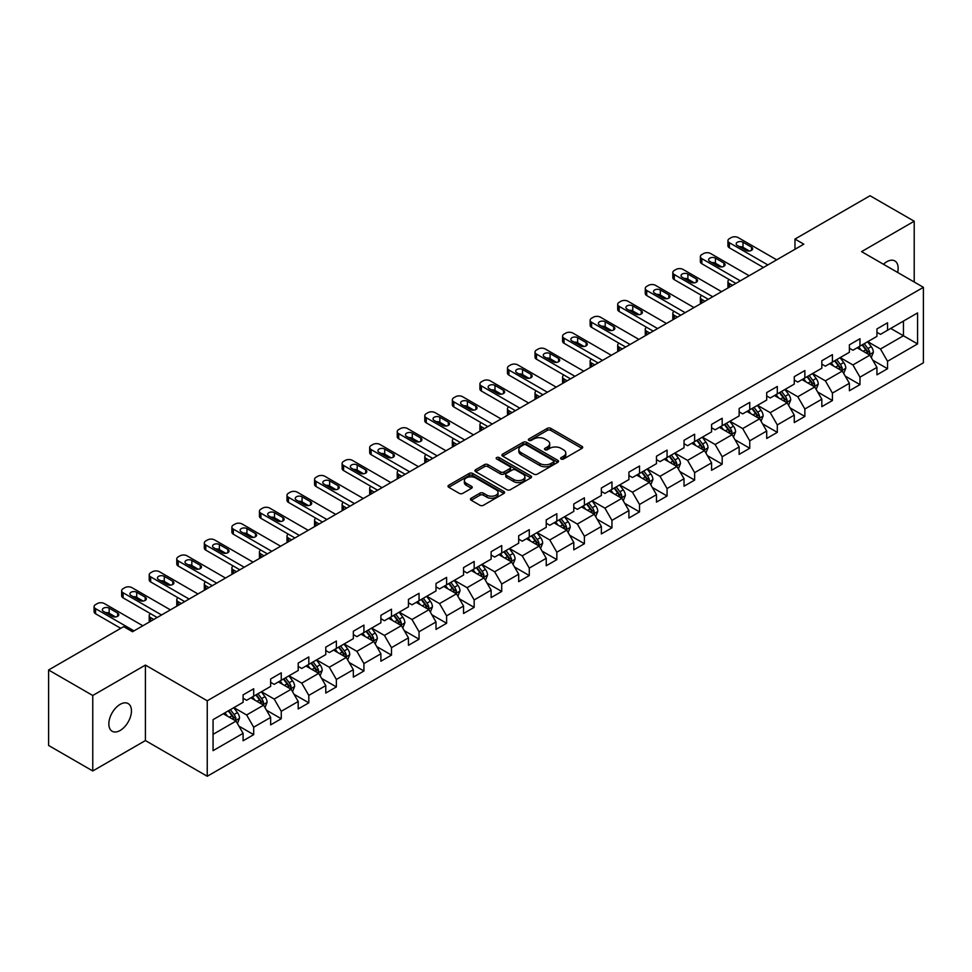 <?xml version="1.0" encoding="UTF-8"?>
<svg xmlns="http://www.w3.org/2000/svg" width="972" height="972" viewBox="0 0 972 972"><rect width="100%" height="100%" fill="white"/><g stroke="black" fill="none" stroke-linecap="round" stroke-linejoin="round"><path stroke-width="1.46" d="M561.123 459.003A1.713 0.996 0 0 0 563.553 459.003L581.985 448.359A2.454 1.422 0 0 0 582.702 447.363A2.454 1.422 0 0 0 581.985 446.367L550.772 428.348A2.454 1.422 0 0 0 547.297 428.348L528.877 438.98A1.713 0.996 0 0 0 528.379 439.684A1.713 0.996 0 0 0 528.877 440.377A1.713 0.996 0 0 0 531.307 440.377L533.689 439.004A7.849 4.532 0 0 1 544.782 439.004L547.382 440.51A7.849 4.532 0 0 1 549.69 443.706A7.849 4.532 0 0 1 547.382 446.913L545 448.286A1.713 0.996 0 0 0 544.502 448.991A1.713 0.996 0 0 0 545 449.696A1.713 0.996 0 0 0 547.43 449.696L549.812 448.311A7.849 4.532 0 0 1 560.917 448.311L563.517 449.817A7.849 4.532 0 0 1 565.813 453.025A7.849 4.532 0 0 1 563.517 456.22L561.123 457.605A1.713 0.996 0 0 0 560.625 458.298A1.713 0.996 0 0 0 561.123 459.003L561.123 457.605M120.151 730.47A15.989 9.234 120 0 0 130.588 716.388A15.989 9.234 120 0 0 128.146 703.57A15.989 9.234 120 0 0 120.151 704.36A15.989 9.234 120 0 0 109.702 718.454A15.989 9.234 120 0 0 112.157 731.26A15.989 9.234 120 0 0 120.151 730.47M897.63 272.439A15.989 9.234 120 0 0 894.823 260.933A15.989 9.234 120 0 0 886.829 261.723A15.989 9.234 120 0 0 883.463 264.263M471.177 498.223A2.454 1.422 0 0 0 470.46 499.219A2.454 1.422 0 0 0 471.177 500.228L479.937 505.282A2.454 1.422 0 0 0 483.4 505.282L503.861 493.46A2.454 1.422 0 0 0 504.577 492.464A2.454 1.422 0 0 0 503.861 491.468L472.647 473.437A2.454 1.422 0 0 0 469.184 473.437L448.724 485.259A2.454 1.422 0 0 0 448.007 486.255A2.454 1.422 0 0 0 448.724 487.264L459.294 493.363A2.454 1.422 0 0 0 462.769 493.363L471.529 488.308A2.454 1.422 0 0 0 472.246 487.312A2.454 1.422 0 0 0 471.529 486.304L466.281 483.278A6.561 3.791 0 0 1 464.361 480.605A6.561 3.791 0 0 1 468.407 477.106A6.561 3.791 0 0 1 475.551 477.92L496.109 489.791A6.561 3.791 0 0 1 498.029 492.464A6.561 3.791 0 0 1 493.97 495.963A6.561 3.791 0 0 1 486.826 495.137L483.4 493.168A2.454 1.422 0 0 0 479.937 493.168L471.177 498.223L471.177 500.228M145.411 665.091L92.765 695.49L48.6 669.987L48.6 745.463L92.765 770.966L145.411 740.567L207.243 776.264L207.243 700.788L145.411 665.091L145.411 740.567M914.215 282.014L914.215 221.227L861.569 251.627L923.4 287.323L207.243 700.788M914.215 221.227L870.049 195.737L794.975 239.076L794.975 249.282M48.6 669.987L123.675 626.648L132.508 631.739L803.808 244.179L794.975 239.076M533.859 474.142A2.454 1.422 0 0 0 537.334 474.142L557.794 462.332A2.454 1.422 0 0 0 558.511 461.323A2.454 1.422 0 0 0 557.794 460.327L526.581 442.309A2.454 1.422 0 0 0 523.106 442.309L502.646 454.118A2.454 1.422 0 0 0 501.929 455.127A2.454 1.422 0 0 0 502.646 456.123L533.859 474.142M497.348 459.367A1.713 0.996 0 0 1 499.098 459.61L499.098 457.569L530.821 475.891A2.454 1.422 0 0 1 531.55 476.9A2.454 1.422 0 0 1 530.821 477.896L510.361 489.706A2.454 1.422 0 0 1 506.898 489.706L475.685 471.687L475.685 469.683A2.454 1.422 0 0 0 474.968 470.691A2.454 1.422 0 0 0 475.685 471.687M475.685 469.683L484.445 464.628A2.454 1.422 0 0 1 487.908 464.628L500.568 471.942A2.454 1.422 0 0 0 504.031 471.942L509.85 468.589A2.454 1.422 0 0 0 510.567 467.581A2.454 1.422 0 0 0 509.85 466.584L496.668 458.978A1.713 0.996 0 0 1 496.17 458.274A1.713 0.996 0 0 1 497.227 457.362A1.713 0.996 0 0 1 499.098 457.569M207.243 776.264L923.4 362.799L923.4 287.323M238.942 726.145L253.692 734.65L253.692 727.214L270.653 717.421L270.653 724.869L281.26 718.745L281.26 711.297L298.21 701.505L298.21 708.953L308.817 702.829L308.817 695.393L325.778 685.6L325.778 693.048L336.373 686.925L336.373 679.477L353.334 669.684L353.334 677.132L363.929 671.008L363.929 663.572L380.89 653.779L380.89 661.227L391.485 655.104L391.485 647.656L408.447 637.863L408.447 645.311L419.041 639.187L419.041 631.751L436.003 621.958L436.003 629.394L446.61 623.283L446.61 615.835L463.559 606.042L463.559 613.49L474.166 607.366L474.166 599.931L491.127 590.138L491.127 597.573L501.722 591.462L501.722 584.014L518.683 574.221L518.683 581.669L529.278 575.546L529.278 568.098L546.24 558.317L546.24 565.753L556.835 559.641L556.835 552.193L573.796 542.4L573.796 549.848L584.403 543.725L584.403 536.277L601.352 526.496L601.352 533.932L611.959 527.82L611.959 520.372L628.92 510.579L628.92 518.027L639.515 511.904L639.515 504.456L656.477 494.675L656.477 502.111L667.071 495.999L667.071 488.552L684.033 478.759L684.033 486.207L694.628 480.083L694.628 472.635L711.589 462.854L711.589 470.29L722.184 464.179L722.184 456.731L739.145 446.938L739.145 454.386L749.752 448.262L749.752 440.814L766.701 431.021L766.701 438.469L777.308 432.358L777.308 424.91L794.27 415.117L794.27 422.565L804.865 416.441L804.865 408.993L821.826 399.2L821.826 406.648L832.421 400.537L832.421 393.089L849.382 383.296L849.382 390.744L859.977 384.62L859.977 377.172L876.938 367.38L876.938 374.828L887.533 368.716L887.533 361.268L917.568 343.93L917.568 312.923L903.438 321.076L903.438 335.765L917.568 343.93M253.692 734.65L243.097 740.773L243.097 733.325L213.062 750.663L213.062 719.657L243.097 702.319L243.097 694.883L253.692 688.759L253.692 696.207L270.653 686.414L270.653 678.966L281.26 672.843L281.26 680.291L298.21 670.498L298.21 663.062L308.817 656.938L308.817 664.386L325.778 654.593L325.778 647.145L336.373 641.022L336.373 648.47L353.334 638.677L353.334 631.241L363.929 625.118L363.929 632.565L380.89 622.773L380.89 615.325L391.485 609.201L391.485 616.649L408.447 606.856L408.447 599.408L419.041 593.297L419.041 600.745L436.003 590.952L436.003 583.504L446.61 577.38L446.61 584.828L463.559 575.035L463.559 567.587L474.166 561.476L474.166 568.924L491.127 559.131L491.127 551.683L501.722 545.559L501.722 553.007L518.683 543.214L518.683 535.766L529.278 529.655L529.278 537.103L546.24 527.31L546.24 519.862L556.835 513.738L556.835 521.186L573.796 511.394L573.796 503.946L584.403 497.834L584.403 505.282L601.352 495.489L601.352 488.041L611.959 481.918L611.959 489.366L628.92 479.573L628.92 472.125L639.515 466.013L639.515 473.449L656.477 463.668L656.477 456.22L667.071 450.097L667.071 457.545L684.033 447.752L684.033 440.304L694.628 434.192L694.628 441.628L711.589 431.847L711.589 424.4L722.184 418.276L722.184 425.724L739.145 415.931L739.145 408.483L749.752 402.372L749.752 409.807L766.701 400.027L766.701 392.579L777.308 386.455L777.308 393.903L794.27 384.11L794.27 376.662L804.865 370.551L804.865 377.987L821.826 368.206L821.826 360.758L832.421 354.634L832.421 362.082L849.382 352.289L849.382 344.841L859.977 338.73L859.977 346.166L876.938 336.373L876.938 328.937L887.533 322.813L887.533 330.261L917.568 312.923M250.873 697.835L263.594 705.174L246.633 714.967L233.912 707.628M243.097 698.248L246.633 700.29L253.692 696.207M246.633 714.967L253.692 727.214M263.594 705.174L270.653 717.421M278.429 681.931L291.15 689.269L274.189 699.062L261.468 691.712M270.653 682.332L274.189 684.373L281.26 680.291M274.189 699.062L281.26 711.297M291.15 689.269L298.21 701.505M305.986 666.014L318.707 673.353L301.745 683.146L289.024 675.807M298.21 666.428L301.745 668.457L308.817 664.386M301.745 683.146L308.817 695.393M318.707 673.353L325.778 685.6M333.542 650.11L346.263 657.449L329.301 667.242L316.593 659.891M325.778 650.511L329.301 652.552L336.373 648.47M329.301 667.242L336.373 679.477M346.263 657.449L353.334 669.684M361.098 634.194L373.819 641.532L356.87 651.325L344.149 643.986M353.334 634.607L356.87 636.636L363.929 632.565M356.87 651.325L363.929 663.572M373.819 641.532L380.89 653.779M388.666 618.277L401.387 625.628L384.426 635.421L371.705 628.07M380.89 618.69L384.426 620.731L391.485 616.649M384.426 635.421L391.485 647.656M401.387 625.628L408.447 637.863M416.223 602.373L428.944 609.711L411.982 619.504L399.261 612.166M408.447 602.786L411.982 604.815L419.041 600.745M411.982 619.504L419.041 631.751M428.944 609.711L436.003 621.958M443.779 586.456L456.5 593.807L439.538 603.6L426.817 596.249M436.003 586.869L439.538 588.911L446.61 584.828M439.538 603.6L446.61 615.835M456.5 593.807L463.559 606.042M471.335 570.552L484.056 577.89L467.095 587.683L454.374 580.345M463.559 570.953L467.095 572.994L474.166 568.924M467.095 587.683L474.166 599.931M484.056 577.89L491.127 590.138M498.891 554.635L511.612 561.986L494.651 571.779L481.942 564.428M491.127 555.048L494.651 557.09L501.722 553.007M494.651 571.779L501.722 584.014M511.612 561.986L518.683 574.221M526.46 538.731L539.168 546.07L522.219 555.863L509.498 548.524M518.683 539.132L522.219 541.173L529.278 537.103M522.219 555.863L529.278 568.098M539.168 546.07L546.24 558.317M554.016 522.815L566.737 530.165L549.775 539.958L537.054 532.607M546.24 523.228L549.775 525.269L556.835 521.186M549.775 539.958L556.835 552.193M566.737 530.165L573.796 542.4M581.572 506.91L594.293 514.249L577.332 524.042L564.611 516.703M573.796 507.311L577.332 509.352L584.403 505.282M577.332 524.042L584.403 536.277M594.293 514.249L601.352 526.496M609.128 490.994L621.849 498.344L604.888 508.137L592.167 500.787M601.352 491.407L604.888 493.448L611.959 489.366M604.888 508.137L611.959 520.372M621.849 498.344L628.92 510.579M636.684 475.089L649.405 482.428L632.444 492.221L619.723 484.882M628.92 475.49L632.444 477.531L639.515 473.449M632.444 492.221L639.515 504.456M649.405 482.428L656.477 494.675M664.241 459.173L676.962 466.524L660 476.316L647.291 468.966M656.477 459.586L660 461.627L667.071 457.545M660 476.316L667.071 488.552M676.962 466.524L684.033 478.759M691.809 443.268L704.518 450.607L687.568 460.4L674.847 453.061M684.033 443.669L687.568 445.711L694.628 441.628M687.568 460.4L694.628 472.635M704.518 450.607L711.589 462.854M719.365 427.352L732.086 434.703L715.125 444.496L702.404 437.145M711.589 427.765L715.125 429.806L722.184 425.724M715.125 444.496L722.184 456.731M732.086 434.703L739.145 446.938M746.921 411.448L759.642 418.786L742.681 428.579L729.96 421.24M739.145 411.849L742.681 413.89L749.752 409.807M742.681 428.579L749.752 440.814M759.642 418.786L766.701 431.021M774.477 395.531L787.199 402.882L770.237 412.663L757.516 405.324M766.701 395.944L770.237 397.985L777.308 393.903M770.237 412.663L777.308 424.91M787.199 402.882L794.27 415.117M802.034 379.627L814.755 386.965L797.793 396.758L785.072 389.42M794.27 380.028L797.793 382.069L804.865 377.987M797.793 396.758L804.865 408.993M814.755 386.965L821.826 399.2M829.59 363.71L842.311 371.061L825.362 380.842L812.641 373.503M821.826 364.123L825.362 366.165L832.421 362.082M825.362 380.842L832.421 393.089M842.311 371.061L849.382 383.296M857.158 347.806L869.879 355.145L852.918 364.937L840.197 357.599M849.382 348.207L852.918 350.248L859.977 346.166M852.918 364.937L859.977 377.172M869.879 355.145L876.938 367.38M890.717 328.427L903.438 335.765L880.474 349.021L867.753 341.682M876.938 332.303L880.474 334.344L887.533 330.261M880.474 349.021L887.533 361.268M92.765 695.49L92.765 770.966M213.062 734.346L236.026 721.09L223.317 713.752M236.026 721.09L243.097 733.325M872.783 360.199L887.533 368.716M845.227 376.103L859.977 384.62M817.671 392.02L832.421 400.537M790.115 407.924L804.865 416.441M762.558 423.841L777.308 432.358M735.002 439.745L749.752 448.262M707.434 455.661L722.184 464.179M679.878 471.566L694.628 480.083M652.321 487.482L667.071 495.999M624.765 503.387L639.515 511.904M597.209 519.303L611.959 527.82M569.653 535.207L584.403 543.725M542.084 551.124L556.835 559.641M514.528 567.028L529.278 575.546M486.972 582.945L501.722 591.462M459.416 598.849L474.166 607.366M431.86 614.766L446.61 623.283M404.291 630.67L419.041 639.187M376.735 646.587L391.485 655.104M349.179 662.491L363.929 671.008M321.623 678.407L336.373 686.925M294.066 694.312L308.817 702.829M266.51 710.228L281.26 718.745M561.816 459.246L563.517 458.262A7.849 4.532 0 0 0 565.813 455.054L565.813 453.025M549.69 443.706L549.69 445.747A7.849 4.532 0 0 1 547.382 448.955L545.693 449.939M581.949 448.384L550.772 430.377A2.454 1.422 0 0 0 547.297 430.377L529.558 440.62M557.758 462.344L526.581 444.35A2.454 1.422 0 0 0 523.106 444.35L502.682 456.147M553.457 462.028A1.713 0.996 0 0 0 553.955 461.323A1.713 0.996 0 0 0 553.457 460.631L526.059 444.812A1.713 0.996 0 0 0 523.629 444.812L521.114 446.257A7.849 4.532 0 0 0 518.817 449.465A7.849 4.532 0 0 0 521.114 452.673L539.849 463.486A7.849 4.532 0 0 0 550.942 463.486L553.457 462.028L553.457 464.069A1.713 0.996 0 0 0 553.955 463.365L553.955 461.323M518.817 449.465L518.817 451.506A7.849 4.532 0 0 0 521.114 454.714L521.114 452.673M553.457 464.069L550.942 465.527A7.849 4.532 0 0 1 539.849 465.527L521.114 454.714M475.721 471.712L484.445 466.669L484.445 464.628M510.567 467.581L510.567 469.622A2.454 1.422 0 0 1 509.85 470.63L504.031 473.984A2.454 1.422 0 0 1 500.568 473.984L487.908 466.669A2.454 1.422 0 0 0 484.445 466.669M499.098 459.61L530.797 477.92M513.702 479.524A6.561 3.791 0 0 0 520.858 480.35A6.561 3.791 0 0 0 524.904 476.851A6.561 3.791 0 0 0 522.985 474.166L515.743 469.986A2.454 1.422 0 0 0 512.268 469.986L506.461 473.34A2.454 1.422 0 0 0 505.744 474.348A2.454 1.422 0 0 0 506.461 475.344L513.702 479.524L513.702 481.565A6.561 3.791 0 0 0 520.858 482.379A6.561 3.791 0 0 0 524.904 478.88L524.904 476.851M505.744 474.348L505.744 476.389A2.454 1.422 0 0 0 506.461 477.386L506.461 475.344M513.702 481.565L506.461 477.386M498.029 492.464L498.029 494.505A6.561 3.791 0 0 1 493.97 498.004A6.561 3.791 0 0 1 486.826 497.178L483.4 495.21A2.454 1.422 0 0 0 479.937 495.21L471.213 500.24M464.361 480.605L464.361 482.634A6.561 3.791 0 0 0 466.281 485.32L466.281 483.278M471.493 488.333L466.281 485.32M503.861 491.468L503.861 493.46L472.647 475.478A2.454 1.422 0 0 0 469.184 475.478L448.76 487.276M871.264 357.562L873.366 352.265A6.622 3.827 -120 0 0 871.252 346.627L867.607 341.767M861.253 350.175L858.774 346.858M732.524 285.331L729.401 283.532L729.401 287.141M728.356 287.736A4.994 2.88 180 0 1 727.931 286.582L727.931 281.491A4.994 2.88 0 0 0 729.401 283.532M868.847 354.549L869.794 352.557A6.622 3.827 -120 0 0 867.899 348.571L864.254 343.699M862.601 344.659L866.647 350.054A3.378 1.944 60 0 1 867.255 351.086L869.794 352.557M862.14 344.926L865.785 349.798A6.622 3.827 60 0 1 867.68 353.772M729.219 279.547A4.994 2.88 0 0 0 727.931 281.491M767.856 264.931L729.401 242.733A4.994 2.88 -0 0 1 727.931 240.692A4.994 2.88 -0 0 1 729.401 238.65L731.163 237.63A4.994 2.88 -0 0 1 738.234 237.63L776.689 259.828M727.931 240.692L727.931 245.795A4.994 2.88 180 0 0 729.401 247.824L763.433 267.482M737.347 245.479A3.997 2.308 180 0 1 736.181 243.851A3.997 2.308 180 0 1 738.647 241.724A3.997 2.308 180 0 1 742.997 242.222L751.478 247.119A3.997 2.308 180 0 1 752.644 248.747A3.997 2.308 180 0 1 750.177 250.885A3.997 2.308 180 0 1 745.828 250.375L737.347 245.479M739.425 246.681A3.997 2.308 180 0 1 742.997 247.325L749.4 251.019M843.708 373.479L845.81 368.181A6.622 3.827 -120 0 0 843.696 362.544L840.051 357.672M833.697 366.08L831.218 362.775M704.967 301.247L701.833 299.437L701.833 303.045M700.788 303.653A4.994 2.88 180 0 1 700.375 302.499L700.375 297.396A4.994 2.88 0 0 0 701.833 299.437M841.29 370.466L842.238 368.461A6.622 3.827 -120 0 0 840.343 364.476L836.698 359.616M835.033 360.576L839.079 365.97A3.378 1.944 60 0 1 839.699 366.991L842.238 368.461M834.571 360.831L838.229 365.703A6.622 3.827 60 0 1 840.124 369.688M701.663 295.464A4.994 2.88 0 0 0 700.375 297.396M816.152 389.383L818.254 384.086A6.622 3.827 -120 0 0 816.14 378.448L812.495 373.588M806.14 381.996L803.662 378.679M677.411 317.151L674.276 315.353L674.276 318.962M673.232 319.557A4.994 2.88 180 0 1 672.818 318.403L672.818 313.312A4.994 2.88 0 0 0 674.276 315.353M813.734 386.37L814.682 384.377A6.622 3.827 -120 0 0 812.786 380.392L809.141 375.52M807.477 376.48L811.523 381.875A3.378 1.944 60 0 1 812.142 382.907L814.682 384.377M807.015 376.747L810.66 381.619A6.622 3.827 60 0 1 812.556 385.592M674.106 311.368A4.994 2.88 0 0 0 672.818 313.312M740.299 280.847L701.833 258.637A4.994 2.88 -0 0 1 700.375 256.596A4.994 2.88 -0 0 1 701.833 254.567L703.607 253.546A4.994 2.88 -0 0 1 710.666 253.546L749.133 275.744M700.375 256.596L700.375 261.699A4.994 2.88 180 0 0 701.833 263.74L735.877 283.399M709.791 261.395A3.997 2.308 180 0 1 708.612 259.767A3.997 2.308 180 0 1 711.079 257.629A3.997 2.308 180 0 1 715.441 258.127L723.921 263.023A3.997 2.308 180 0 1 725.088 264.663A3.997 2.308 180 0 1 722.621 266.79A3.997 2.308 180 0 1 718.272 266.292L709.791 261.395M711.869 262.598A3.997 2.308 180 0 1 715.441 263.23L721.844 266.923M712.743 296.752L674.276 274.554A4.994 2.88 -0 0 1 672.818 272.512A4.994 2.88 -0 0 1 674.276 270.471L676.05 269.451A4.994 2.88 -0 0 1 683.109 269.451L721.576 291.661M672.818 272.512L672.818 277.615A4.994 2.88 180 0 0 674.276 279.657L708.321 299.303M682.235 277.299A3.997 2.308 180 0 1 681.056 275.671A3.997 2.308 180 0 1 683.523 273.545A3.997 2.308 180 0 1 687.884 274.043L696.365 278.94A3.997 2.308 180 0 1 697.532 280.568A3.997 2.308 180 0 1 695.065 282.706A3.997 2.308 180 0 1 690.703 282.196L682.235 277.299M684.312 278.502A3.997 2.308 180 0 1 687.884 279.146L694.287 282.84M788.596 405.3L790.698 400.002A6.622 3.827 -120 0 0 788.584 394.365L784.939 389.493M778.584 397.9L776.106 394.596M649.843 333.068L646.72 331.258L646.72 334.866M645.675 335.474A4.994 2.88 180 0 1 645.262 334.319L645.262 329.216A4.994 2.88 0 0 0 646.72 331.258M786.178 402.287L787.126 400.282A6.622 3.827 -120 0 0 785.23 396.297L781.585 391.437M779.921 392.396L783.967 397.791A3.378 1.944 60 0 1 784.574 398.812L787.126 400.282M779.459 392.664L783.104 397.524A6.622 3.827 60 0 1 784.999 401.509M646.55 327.285A4.994 2.88 0 0 0 645.262 329.216M761.04 421.204L763.142 415.907A6.622 3.827 -120 0 0 761.027 410.269L757.382 405.409M751.028 413.817L748.549 410.512M622.287 348.972L619.164 347.174L619.164 350.783M618.119 351.378A4.994 2.88 180 0 1 617.694 350.224L617.694 345.133A4.994 2.88 0 0 0 619.164 347.174M758.61 418.191L759.557 416.198A6.622 3.827 -120 0 0 757.662 412.213L754.017 407.341M752.364 408.301L756.41 413.708A3.378 1.944 60 0 1 757.018 414.728L759.557 416.198M751.903 408.568L755.548 413.44A6.622 3.827 60 0 1 757.443 417.413M618.994 343.189A4.994 2.88 0 0 0 617.694 345.133M733.483 437.121L735.573 431.823A6.622 3.827 -120 0 0 733.471 426.186L729.814 421.313M723.46 429.721L720.981 426.416M594.73 364.889L591.608 363.078L591.608 366.687M590.563 367.295A4.994 2.88 180 0 1 590.138 366.14L590.138 361.037A4.994 2.88 0 0 0 591.608 363.078M731.053 434.107L732.001 432.103A6.622 3.827 -120 0 0 730.106 428.117L726.461 423.257M724.808 424.217L728.854 429.612A3.378 1.944 60 0 1 729.462 430.632L732.001 432.103M724.347 424.485L727.992 429.345A6.622 3.827 60 0 1 729.887 433.33M591.438 359.105A4.994 2.88 0 0 0 590.138 361.037M685.175 312.668L646.72 290.458A4.994 2.88 -0 0 1 645.262 288.417A4.994 2.88 -0 0 1 646.72 286.388L648.494 285.367A4.994 2.88 -0 0 1 655.553 285.367L694.008 307.565M645.262 288.417L645.262 293.52A4.994 2.88 180 0 0 646.72 295.561L680.764 315.22M654.666 293.216A3.997 2.308 180 0 1 653.5 291.588A3.997 2.308 180 0 1 655.966 289.449A3.997 2.308 180 0 1 660.328 289.948L668.809 294.844A3.997 2.308 180 0 1 669.975 296.484A3.997 2.308 180 0 1 667.509 298.611A3.997 2.308 180 0 1 663.147 298.112L654.666 293.216M656.756 294.419A3.997 2.308 180 0 1 660.328 295.051L666.719 298.744M657.619 328.572L619.164 306.374A4.994 2.88 -0 0 1 617.694 304.333A4.994 2.88 -0 0 1 619.164 302.292L620.926 301.271A4.994 2.88 -0 0 1 627.997 301.271L666.452 323.482M617.694 304.333L617.694 309.436A4.994 2.88 180 0 0 619.164 311.477L653.208 331.124M627.11 309.12A3.997 2.308 180 0 1 625.944 307.492A3.997 2.308 180 0 1 628.41 305.366A3.997 2.308 180 0 1 632.76 305.864L641.241 310.761A3.997 2.308 180 0 1 642.419 312.389A3.997 2.308 180 0 1 639.953 314.527A3.997 2.308 180 0 1 635.591 314.017L627.11 309.12M629.188 310.323A3.997 2.308 180 0 1 632.76 310.967L639.163 314.661M630.063 344.489L591.608 322.279A4.994 2.88 -0 0 1 590.138 320.238A4.994 2.88 -0 0 1 591.608 318.209L593.37 317.188A4.994 2.88 -0 0 1 600.441 317.188L638.896 339.386M590.138 320.238L590.138 325.341A4.994 2.88 180 0 0 591.608 327.382L625.652 347.04M599.554 325.037A3.997 2.308 180 0 1 598.388 323.409A3.997 2.308 180 0 1 600.854 321.27A3.997 2.308 180 0 1 605.204 321.768L613.684 326.665A3.997 2.308 180 0 1 614.863 328.305A3.997 2.308 180 0 1 612.384 330.431A3.997 2.308 180 0 1 608.035 329.933L599.554 325.037M601.632 326.24A3.997 2.308 180 0 1 605.204 326.871L611.607 330.565M705.915 453.025L708.017 447.728A6.622 3.827 -120 0 0 705.903 442.09L702.258 437.23M695.903 445.638L693.425 442.333M567.174 380.793L564.052 378.995L564.052 382.603M562.995 383.199A4.994 2.88 180 0 1 562.581 382.057L562.581 376.954A4.994 2.88 0 0 0 564.052 378.995M703.497 450.012L704.445 448.019A6.622 3.827 -120 0 0 702.549 444.034L698.904 439.162M697.252 440.122L701.286 445.528A3.378 1.944 60 0 1 701.906 446.549L704.445 448.019M696.79 440.389L700.435 445.261A6.622 3.827 60 0 1 702.331 449.234M563.869 375.01A4.994 2.88 0 0 0 562.581 376.954M602.506 360.393L564.052 338.195A4.994 2.88 -0 0 1 562.581 336.154A4.994 2.88 -0 0 1 564.052 334.113L565.813 333.092A4.994 2.88 -0 0 1 572.885 333.092L611.339 355.302M562.581 336.154L562.581 341.257A4.994 2.88 180 0 0 564.052 343.298L598.084 362.945M571.998 340.953A3.997 2.308 180 0 1 570.831 339.313A3.997 2.308 180 0 1 573.298 337.187A3.997 2.308 180 0 1 577.647 337.685L586.128 342.581A3.997 2.308 180 0 1 587.295 344.21A3.997 2.308 180 0 1 584.828 346.348A3.997 2.308 180 0 1 580.478 345.838L571.998 340.953M574.075 342.144A3.997 2.308 180 0 1 577.647 342.788L584.051 346.482M678.359 468.941L680.461 463.644A6.622 3.827 -120 0 0 678.347 458.006L674.702 453.134M668.347 461.542L665.869 458.237M539.618 396.71L536.483 394.899L536.483 398.508M535.438 399.115A4.994 2.88 180 0 1 535.025 397.961L535.025 392.858A4.994 2.88 0 0 0 536.483 394.899M675.941 465.928L676.889 463.923A6.622 3.827 -120 0 0 674.993 459.938L671.348 455.078M669.684 456.038L673.73 461.433A3.378 1.944 60 0 1 674.349 462.453L676.889 463.923M669.222 456.305L672.867 461.165A6.622 3.827 60 0 1 674.762 465.151M536.313 390.926A4.994 2.88 0 0 0 535.025 392.858M574.95 376.31L536.483 354.1A4.994 2.88 -0 0 1 535.025 352.071A4.994 2.88 -0 0 1 536.483 350.029L538.257 349.009A4.994 2.88 -0 0 1 545.316 349.009L583.783 371.207M535.025 352.071L535.025 357.161A4.994 2.88 180 0 0 536.483 359.203L570.528 378.861M544.442 356.858A3.997 2.308 180 0 1 543.263 355.23A3.997 2.308 180 0 1 545.729 353.091A3.997 2.308 180 0 1 550.091 353.589L558.572 358.486A3.997 2.308 180 0 1 559.738 360.126A3.997 2.308 180 0 1 557.272 362.252A3.997 2.308 180 0 1 552.922 361.754L544.442 356.858M546.519 358.06A3.997 2.308 180 0 1 550.091 358.692L556.494 362.386M650.803 484.846L652.905 479.548A6.622 3.827 -120 0 0 650.79 473.911L647.145 469.051M640.791 477.459L638.312 474.154M512.062 412.614L508.927 410.816L508.927 414.424M507.882 415.032A4.994 2.88 180 0 1 507.469 413.878L507.469 408.775A4.994 2.88 0 0 0 508.927 410.816M648.385 481.845L649.332 479.84A6.622 3.827 -120 0 0 647.437 475.855L643.792 470.983M642.128 471.942L646.173 477.349A3.378 1.944 60 0 1 646.793 478.37L649.332 479.84M641.666 472.21L645.311 477.082A6.622 3.827 60 0 1 647.206 481.055M508.757 406.843A4.994 2.88 0 0 0 507.469 408.775M547.382 392.214L508.927 370.016A4.994 2.88 -0 0 1 507.469 367.975A4.994 2.88 -0 0 1 508.927 365.934L510.701 364.913A4.994 2.88 -0 0 1 517.76 364.913L556.215 387.123M507.469 367.975L507.469 373.078A4.994 2.88 180 0 0 508.927 375.119L542.971 394.766M516.885 372.774A3.997 2.308 180 0 1 515.707 371.134A3.997 2.308 180 0 1 518.173 369.008A3.997 2.308 180 0 1 522.535 369.506L531.016 374.402A3.997 2.308 180 0 1 532.182 376.03A3.997 2.308 180 0 1 529.716 378.169A3.997 2.308 180 0 1 525.354 377.658L516.885 372.774M518.963 373.965A3.997 2.308 180 0 1 522.535 374.609L528.938 378.302M623.246 500.762L625.348 495.465A6.622 3.827 -120 0 0 623.234 489.827L619.589 484.955M613.235 493.363L610.756 490.058M484.493 428.531L481.371 426.72L481.371 430.329M480.326 430.936A4.994 2.88 180 0 1 479.913 429.782L479.913 424.679A4.994 2.88 0 0 0 481.371 426.72M620.829 497.749L621.776 495.744A6.622 3.827 -120 0 0 619.881 491.759L616.236 486.899M614.571 487.859L618.617 493.254A3.378 1.944 60 0 1 619.225 494.274L621.776 495.744M614.11 488.126L617.755 492.986A6.622 3.827 60 0 1 619.65 496.971M481.201 422.747A4.994 2.88 0 0 0 479.913 424.679M519.826 408.131L481.371 385.92A4.994 2.88 -0 0 1 479.913 383.891A4.994 2.88 -0 0 1 481.371 381.85L483.133 380.83A4.994 2.88 -0 0 1 490.204 380.83L528.659 403.028M479.913 383.891L479.913 388.982A4.994 2.88 180 0 0 481.371 391.023L515.415 410.682M489.317 388.678A3.997 2.308 180 0 1 488.151 387.05A3.997 2.308 180 0 1 490.617 384.912A3.997 2.308 180 0 1 494.979 385.41L503.46 390.307A3.997 2.308 180 0 1 504.626 391.947A3.997 2.308 180 0 1 502.16 394.073A3.997 2.308 180 0 1 497.798 393.575L489.317 388.678M491.407 389.881A3.997 2.308 180 0 1 494.979 390.513L501.37 394.207M595.69 516.667L597.792 511.369A6.622 3.827 -120 0 0 595.678 505.744L592.033 500.872M585.666 509.279L583.2 505.975M456.937 444.435L453.815 442.637L453.815 446.245M452.77 446.853A4.994 2.88 180 0 1 452.345 445.698L452.345 440.595A4.994 2.88 0 0 0 453.815 442.637M593.26 513.666L594.208 511.661A6.622 3.827 -120 0 0 592.312 507.676L588.668 502.803M587.015 503.763L591.061 509.17A3.378 1.944 60 0 1 591.669 510.191L594.208 511.661M586.553 504.031L590.198 508.903A6.622 3.827 60 0 1 592.094 512.876M453.645 438.664A4.994 2.88 0 0 0 452.345 440.595M492.269 424.035L453.815 401.837A4.994 2.88 -0 0 1 452.345 399.796A4.994 2.88 -0 0 1 453.815 397.755L455.576 396.734A4.994 2.88 -0 0 1 462.648 396.734L501.102 418.944M452.345 399.796L452.345 404.899A4.994 2.88 180 0 0 453.815 406.94L487.859 426.587M461.761 404.595A3.997 2.308 180 0 1 460.594 402.955A3.997 2.308 180 0 1 463.061 400.829A3.997 2.308 180 0 1 467.411 401.327L475.891 406.223A3.997 2.308 180 0 1 477.07 407.851A3.997 2.308 180 0 1 474.603 409.99A3.997 2.308 180 0 1 470.241 409.491L461.761 404.595M463.838 405.786A3.997 2.308 180 0 1 467.411 406.43L473.814 410.123M568.122 532.583L570.224 527.286A6.622 3.827 -120 0 0 568.122 521.648L564.465 516.776M558.11 525.184L555.632 521.879M429.381 460.351L426.258 458.541L426.258 462.15M425.214 462.757A4.994 2.88 180 0 1 424.788 461.603L424.788 456.5A4.994 2.88 0 0 0 426.258 458.541M565.704 529.57L566.652 527.565A6.622 3.827 -120 0 0 564.756 523.592L561.111 518.72M559.459 519.68L563.505 525.074A3.378 1.944 60 0 1 564.112 526.095L566.652 527.565M558.997 519.947L562.642 524.807A6.622 3.827 60 0 1 564.538 528.792M426.088 454.568A4.994 2.88 0 0 0 424.788 456.5M464.713 439.952L426.258 417.741A4.994 2.88 -0 0 1 424.788 415.712A4.994 2.88 -0 0 1 426.258 413.671L428.02 412.65A4.994 2.88 -0 0 1 435.092 412.65L473.546 434.849M424.788 415.712L424.788 420.803A4.994 2.88 180 0 0 426.258 422.844L460.291 442.503M434.205 420.499A3.997 2.308 180 0 1 433.038 418.871A3.997 2.308 180 0 1 435.505 416.733A3.997 2.308 180 0 1 439.854 417.243L448.335 422.127A3.997 2.308 180 0 1 449.514 423.768A3.997 2.308 180 0 1 447.035 425.894A3.997 2.308 180 0 1 442.685 425.396L434.205 420.499M436.282 421.702A3.997 2.308 180 0 1 439.854 422.334L446.257 426.028M540.566 548.487L542.668 543.202A6.622 3.827 -120 0 0 540.553 537.565L536.909 532.692M530.554 541.1L528.075 537.795M401.825 476.256L398.702 474.458L398.702 478.066M397.645 478.674A4.994 2.88 180 0 1 397.232 477.519L397.232 472.416A4.994 2.88 0 0 0 398.702 474.458M538.148 545.486L539.096 543.482A6.622 3.827 -120 0 0 537.2 539.496L533.555 534.624M531.891 535.584L535.937 540.991A3.378 1.944 60 0 1 536.556 542.012L539.096 543.482M531.441 535.851L535.086 540.724A6.622 3.827 60 0 1 536.981 544.697M398.52 470.484A4.994 2.88 0 0 0 397.232 472.416M437.157 455.856L398.702 433.658A4.994 2.88 -0 0 1 397.232 431.617A4.994 2.88 -0 0 1 398.702 429.575L400.464 428.555A4.994 2.88 -0 0 1 407.535 428.555L445.99 450.765M397.232 431.617L397.232 436.72A4.994 2.88 180 0 0 398.702 438.761L432.734 458.407M406.648 436.416A3.997 2.308 180 0 1 405.47 434.776A3.997 2.308 180 0 1 407.948 432.649A3.997 2.308 180 0 1 412.298 433.148L420.779 438.044A3.997 2.308 180 0 1 421.945 439.672A3.997 2.308 180 0 1 419.479 441.81A3.997 2.308 180 0 1 415.129 441.312L406.648 436.416M408.726 437.607A3.997 2.308 180 0 1 412.298 438.25L418.701 441.944M513.009 564.404L515.111 559.107A6.622 3.827 -120 0 0 512.997 553.469L509.352 548.597M502.998 557.005L500.519 553.7M374.269 492.172L371.134 490.362L371.134 493.97M370.089 494.578A4.994 2.88 180 0 1 369.676 493.424L369.676 488.321A4.994 2.88 0 0 0 371.134 490.362M510.592 561.391L511.539 559.386A6.622 3.827 -120 0 0 509.644 555.413L505.999 550.541M504.334 551.501L508.38 556.895A3.378 1.944 60 0 1 509 557.916L511.539 559.386M503.873 551.768L507.518 556.628A6.622 3.827 60 0 1 509.413 560.613M370.964 486.389A4.994 2.88 0 0 0 369.676 488.321M409.601 471.772L371.134 449.574A4.994 2.88 -0 0 1 369.676 447.533A4.994 2.88 -0 0 1 371.134 445.492L372.908 444.471A4.994 2.88 -0 0 1 379.967 444.471L418.434 466.669M369.676 447.533L369.676 452.624A4.994 2.88 180 0 0 371.134 454.665L405.178 474.324M379.092 452.32A3.997 2.308 180 0 1 377.914 450.692A3.997 2.308 180 0 1 380.38 448.554A3.997 2.308 180 0 1 384.742 449.064L393.223 453.948A3.997 2.308 180 0 1 394.389 455.589A3.997 2.308 180 0 1 391.923 457.715A3.997 2.308 180 0 1 387.573 457.217L379.092 452.32M381.17 453.523A3.997 2.308 180 0 1 384.742 454.155L391.145 457.848M485.453 580.308L487.555 575.023A6.622 3.827 -120 0 0 485.441 569.385L481.796 564.513M475.442 572.921L472.963 569.616M346.7 508.077L343.578 506.278L343.578 509.887M342.533 510.494A4.994 2.88 180 0 1 342.12 509.34L342.12 504.237A4.994 2.88 0 0 0 343.578 506.278M483.035 577.307L483.983 575.303A6.622 3.827 -120 0 0 482.088 571.317L478.443 566.445M476.778 567.405L480.824 572.812A3.378 1.944 60 0 1 481.444 573.832L483.983 575.303M476.316 567.672L479.961 572.544A6.622 3.827 60 0 1 481.857 576.53M343.408 502.305A4.994 2.88 0 0 0 342.12 504.237M382.032 487.677L343.578 465.479A4.994 2.88 -0 0 1 342.12 463.437A4.994 2.88 -0 0 1 343.578 461.396L345.352 460.376A4.994 2.88 -0 0 1 352.411 460.376L390.865 482.586M342.12 463.437L342.12 468.54A4.994 2.88 180 0 0 343.578 470.582L377.622 490.228M351.524 468.237A3.997 2.308 180 0 1 350.357 466.596A3.997 2.308 180 0 1 352.824 464.47A3.997 2.308 180 0 1 357.186 464.968L365.666 469.865A3.997 2.308 180 0 1 366.833 471.493A3.997 2.308 180 0 1 364.366 473.631A3.997 2.308 180 0 1 360.005 473.133L351.524 468.237M353.614 469.427A3.997 2.308 180 0 1 357.186 470.071L363.577 473.765M457.897 596.225L459.999 590.927A6.622 3.827 -120 0 0 457.885 585.29L454.24 580.418M447.885 588.825L445.407 585.521M319.144 523.993L316.022 522.183L316.022 525.791M314.977 526.399A4.994 2.88 180 0 1 314.563 525.245L314.563 520.142A4.994 2.88 0 0 0 316.022 522.183M455.479 593.212L456.427 591.207A6.622 3.827 -120 0 0 454.532 587.234L450.874 582.362M449.222 583.322L453.268 588.716A3.378 1.944 60 0 1 453.875 589.749L456.427 591.207M448.76 583.589L452.405 588.449A6.622 3.827 60 0 1 454.301 592.434M315.851 518.21A4.994 2.88 0 0 0 314.563 520.142M354.476 503.593L316.022 481.395A4.994 2.88 -0 0 1 314.563 479.354A4.994 2.88 -0 0 1 316.022 477.313L317.783 476.292A4.994 2.88 -0 0 1 324.855 476.292L363.309 498.49M314.563 479.354L314.563 484.445A4.994 2.88 180 0 0 316.022 486.486L350.066 506.145M323.968 484.141A3.997 2.308 180 0 1 322.801 482.513A3.997 2.308 180 0 1 325.268 480.375A3.997 2.308 180 0 1 329.63 480.885L338.098 485.781A3.997 2.308 180 0 1 339.277 487.409A3.997 2.308 180 0 1 336.81 489.536A3.997 2.308 180 0 1 332.448 489.038L323.968 484.141M326.045 485.344A3.997 2.308 180 0 1 329.63 485.976L336.02 489.669M430.341 612.129L432.443 606.844A6.622 3.827 -120 0 0 430.329 601.206L426.684 596.334M420.317 604.742L417.851 601.437M291.588 539.897L288.465 538.099L288.465 541.708M287.42 542.315A4.994 2.88 180 0 1 286.995 541.161L286.995 536.058A4.994 2.88 0 0 0 288.465 538.099M427.911 609.128L428.859 607.123A6.622 3.827 -120 0 0 426.963 603.138L423.318 598.278M421.666 599.226L425.712 604.633A3.378 1.944 60 0 1 426.319 605.653L428.859 607.123M421.204 599.493L424.849 604.365A6.622 3.827 60 0 1 426.744 608.351M288.295 534.126A4.994 2.88 0 0 0 286.995 536.058M326.92 519.51L288.465 497.3A4.994 2.88 -0 0 1 286.995 495.258A4.994 2.88 -0 0 1 288.465 493.217L290.227 492.197A4.994 2.88 -0 0 1 297.298 492.197L335.753 514.407M286.995 495.258L286.995 500.361A4.994 2.88 180 0 0 288.465 502.403L322.51 522.049M296.411 500.058A3.997 2.308 180 0 1 295.245 498.417A3.997 2.308 180 0 1 297.711 496.291A3.997 2.308 180 0 1 302.061 496.789L310.542 501.686A3.997 2.308 180 0 1 311.72 503.314A3.997 2.308 180 0 1 309.254 505.452A3.997 2.308 180 0 1 304.892 504.954L296.411 500.058M298.489 501.26A3.997 2.308 180 0 1 302.061 501.892L308.464 505.586M402.773 628.046L404.874 622.748A6.622 3.827 -120 0 0 402.76 617.111L399.115 612.251M392.761 620.646L390.282 617.342M264.032 555.814L260.909 554.004L260.909 557.612M259.864 558.22A4.994 2.88 180 0 1 259.439 557.065L259.439 551.962A4.994 2.88 0 0 0 260.909 554.004M400.355 625.032L401.302 623.028A6.622 3.827 -120 0 0 399.407 619.055L395.762 614.183M394.11 615.142L398.156 620.537A3.378 1.944 60 0 1 398.763 621.57L401.302 623.028M393.648 615.41L397.293 620.27A6.622 3.827 60 0 1 399.188 624.255M260.739 550.031A4.994 2.88 0 0 0 259.439 551.962M299.364 535.414L260.909 513.216A4.994 2.88 -0 0 1 259.439 511.175A4.994 2.88 -0 0 1 260.909 509.134L262.671 508.113A4.994 2.88 -0 0 1 269.742 508.113L308.197 530.311M259.439 511.175L259.439 516.266A4.994 2.88 180 0 0 260.909 518.307L294.941 537.966M268.855 515.962A3.997 2.308 180 0 1 267.689 514.334A3.997 2.308 180 0 1 270.155 512.195A3.997 2.308 180 0 1 274.505 512.706L282.986 517.602A3.997 2.308 180 0 1 284.152 519.23A3.997 2.308 180 0 1 281.686 521.357A3.997 2.308 180 0 1 277.336 520.858L268.855 515.962M270.933 517.165A3.997 2.308 180 0 1 274.505 517.797L280.908 521.49M375.216 643.95L377.318 638.665A6.622 3.827 -120 0 0 375.204 633.027L371.559 628.155M365.205 636.563L362.726 633.258M236.475 571.718L233.341 569.92L233.341 573.529M232.296 574.136A4.994 2.88 180 0 1 231.883 572.982L231.883 567.879A4.994 2.88 0 0 0 233.341 569.92M372.798 640.949L373.746 638.944A6.622 3.827 -120 0 0 371.851 634.959L368.206 630.099M366.541 631.047L370.587 636.453A3.378 1.944 60 0 1 371.207 637.474L373.746 638.944M366.08 631.314L369.737 636.186A6.622 3.827 60 0 1 371.632 640.171M233.171 565.947A4.994 2.88 0 0 0 231.883 567.879M271.808 551.331L233.341 529.12A4.994 2.88 -0 0 1 231.883 527.079A4.994 2.88 -0 0 1 233.341 525.038L235.115 524.017A4.994 2.88 -0 0 1 242.174 524.017L280.641 546.228M231.883 527.079L231.883 532.182A4.994 2.88 180 0 0 233.341 534.223L267.385 553.87M241.299 531.878A3.997 2.308 180 0 1 240.12 530.238A3.997 2.308 180 0 1 242.599 528.112A3.997 2.308 180 0 1 246.949 528.61L255.429 533.507A3.997 2.308 180 0 1 256.596 535.135A3.997 2.308 180 0 1 254.129 537.273A3.997 2.308 180 0 1 249.78 536.775L241.299 531.878M243.377 533.081A3.997 2.308 180 0 1 246.949 533.713L253.352 537.407M347.66 659.867L349.762 654.569A6.622 3.827 -120 0 0 347.648 648.932L344.003 644.072M337.649 652.467L335.17 649.162M208.919 587.635L205.785 585.824L205.785 589.445M204.74 590.04A4.994 2.88 180 0 1 204.327 588.886L204.327 583.795A4.994 2.88 0 0 0 205.785 585.824M345.242 656.853L346.19 654.849A6.622 3.827 -120 0 0 344.295 650.876L340.65 646.003M338.985 646.963L343.031 652.358A3.378 1.944 60 0 1 343.651 653.391L346.19 654.849M338.523 647.231L342.168 652.091A6.622 3.827 60 0 1 344.064 656.076M205.614 581.851A4.994 2.88 0 0 0 204.327 583.795M244.251 567.235L205.785 545.037A4.994 2.88 -0 0 1 204.327 542.996A4.994 2.88 -0 0 1 205.785 540.954L207.558 539.934A4.994 2.88 -0 0 1 214.618 539.934L253.085 562.132M204.327 542.996L204.327 548.087A4.994 2.88 180 0 0 205.785 550.128L239.829 569.786M213.743 547.783A3.997 2.308 180 0 1 212.564 546.155A3.997 2.308 180 0 1 215.031 544.016A3.997 2.308 180 0 1 219.393 544.527L227.873 549.423A3.997 2.308 180 0 1 229.04 551.051A3.997 2.308 180 0 1 226.573 553.177A3.997 2.308 180 0 1 222.211 552.679L213.743 547.783M215.82 548.986A3.997 2.308 180 0 1 219.393 549.617L225.796 553.311M320.104 675.771L322.206 670.486A6.622 3.827 -120 0 0 320.092 664.848L316.447 659.976M310.092 668.384L307.614 665.079M181.351 603.539L178.228 601.741L178.228 605.349M177.183 605.957A4.994 2.88 180 0 1 176.77 604.803L176.77 599.7A4.994 2.88 0 0 0 178.228 601.741M317.686 672.77L318.634 670.765A6.622 3.827 -120 0 0 316.738 666.78L313.093 661.92M311.429 662.868L315.475 668.274A3.378 1.944 60 0 1 316.082 669.295L318.634 670.765M310.967 663.135L314.612 668.007A6.622 3.827 60 0 1 316.507 671.992M178.058 597.768A4.994 2.88 0 0 0 176.77 599.7M216.683 583.151L178.228 560.941A4.994 2.88 -0 0 1 176.77 558.9A4.994 2.88 -0 0 1 178.228 556.859L180.002 555.838A4.994 2.88 -0 0 1 187.061 555.838L225.516 578.048M176.77 558.9L176.77 564.003A4.994 2.88 180 0 0 178.228 566.044L212.273 585.691M186.174 563.699A3.997 2.308 180 0 1 185.008 562.059A3.997 2.308 180 0 1 187.475 559.933A3.997 2.308 180 0 1 191.836 560.431L200.317 565.327A3.997 2.308 180 0 1 201.483 566.955A3.997 2.308 180 0 1 199.017 569.094A3.997 2.308 180 0 1 194.655 568.596L186.174 563.699M188.264 564.902A3.997 2.308 180 0 1 191.836 565.534L198.227 569.228M292.548 691.687L294.65 686.39A6.622 3.827 -120 0 0 292.536 680.752L288.891 675.892M282.536 684.288L280.058 680.983M153.795 619.456L150.672 617.645L150.672 621.266M149.627 621.861A4.994 2.88 180 0 1 149.214 620.707L149.214 615.616A4.994 2.88 0 0 0 150.672 617.645M290.13 688.674L291.065 686.669A6.622 3.827 -120 0 0 289.182 682.696L285.525 677.824M283.873 678.784L287.919 684.179A3.378 1.944 60 0 1 288.526 685.211L291.065 686.669M283.411 679.051L287.056 683.911A6.622 3.827 60 0 1 288.951 687.897M150.502 613.672A4.994 2.88 0 0 0 149.214 615.616M189.127 599.056L150.672 576.858A4.994 2.88 -0 0 1 149.214 574.817A4.994 2.88 -0 0 1 150.672 572.775L152.434 571.755A4.994 2.88 -0 0 1 159.505 571.755L197.96 593.953M149.214 574.817L149.214 579.907A4.994 2.88 180 0 0 150.672 581.949L184.716 601.607M158.618 579.604A3.997 2.308 180 0 1 157.452 577.976A3.997 2.308 180 0 1 159.918 575.849A3.997 2.308 180 0 1 164.28 576.347L172.749 581.244A3.997 2.308 180 0 1 173.927 582.872A3.997 2.308 180 0 1 171.461 584.998A3.997 2.308 180 0 1 167.099 584.5L158.618 579.604M160.696 580.806A3.997 2.308 180 0 1 164.28 581.438L170.671 585.144M264.992 707.592L267.081 702.306A6.622 3.827 -120 0 0 264.979 696.669L261.334 691.797M254.968 700.204L252.501 696.9M262.562 704.591L263.509 702.586A6.622 3.827 -120 0 0 261.614 698.601L257.969 693.741M256.316 694.688L260.362 700.095A3.378 1.944 60 0 1 260.97 701.116L263.509 702.586M255.855 694.956L259.5 699.828A6.622 3.827 60 0 1 261.395 703.813M161.571 614.972L123.116 592.762A4.994 2.88 -0 0 1 121.646 590.721A4.994 2.88 -0 0 1 123.116 588.68L124.878 587.659A4.994 2.88 -0 0 1 131.949 587.659L170.404 609.869M121.646 590.721L121.646 595.824A4.994 2.88 180 0 0 123.116 597.865L157.16 617.512M131.062 595.52A3.997 2.308 180 0 1 129.896 593.892A3.997 2.308 180 0 1 132.362 591.754A3.997 2.308 180 0 1 136.712 592.252L145.192 597.148A3.997 2.308 180 0 1 146.371 598.776A3.997 2.308 180 0 1 143.905 600.915A3.997 2.308 180 0 1 139.543 600.417L131.062 595.52M133.14 596.723A3.997 2.308 180 0 1 136.712 597.355L143.115 601.048M237.423 723.508L239.525 718.211A6.622 3.827 -120 0 0 237.411 712.573L233.766 707.713M227.412 716.109L224.933 712.804M235.005 720.495L235.953 718.49A6.622 3.827 -120 0 0 234.058 714.517L230.413 709.645M228.76 710.605L232.794 716A3.378 1.944 60 0 1 233.414 717.032L235.953 718.49M228.299 710.872L231.944 715.732A6.622 3.827 60 0 1 233.839 719.717M134.014 630.877L95.56 608.679A4.994 2.88 -0 0 1 94.09 606.637A4.994 2.88 -0 0 1 95.56 604.596L97.322 603.576A4.994 2.88 -0 0 1 104.393 603.576L142.848 625.774M94.09 606.637L94.09 611.74A4.994 2.88 180 0 0 95.56 613.769L120.759 628.325M103.506 611.424A3.997 2.308 180 0 1 102.339 609.796A3.997 2.308 180 0 1 104.806 607.67A3.997 2.308 180 0 1 109.156 608.168L117.636 613.065A3.997 2.308 180 0 1 118.803 614.693A3.997 2.308 180 0 1 116.336 616.819A3.997 2.308 180 0 1 111.987 616.321L103.506 611.424M105.584 612.627A3.997 2.308 180 0 1 109.156 613.259L115.559 616.965M563.517 458.262L563.517 456.22M545 449.696L545 448.286M547.382 448.955L547.382 446.913M528.877 440.377L528.877 438.98M547.297 430.377L547.297 428.348M550.772 430.377L550.772 428.348M581.985 448.359L581.985 446.367M502.646 456.123L502.646 454.118M523.106 444.35L523.106 442.309M526.581 444.35L526.581 442.309M557.794 462.332L557.794 460.327M539.849 465.527L539.849 463.486M550.942 465.527L550.942 463.486M487.908 466.669L487.908 464.628M500.568 473.984L500.568 471.942M504.031 473.984L504.031 471.942M509.85 470.63L509.85 468.589M530.821 477.896L530.821 475.891M479.937 495.21L479.937 493.168M483.4 495.21L483.4 493.168M486.826 497.178L486.826 495.137M471.529 488.308L471.529 486.304M448.724 487.264L448.724 485.259M469.184 475.478L469.184 473.437M472.647 475.478L472.647 473.437M869.223 354.768L873.33 352.399M867.899 348.571L871.252 346.627M863.197 351.293L865.785 349.798M729.401 247.824L729.401 242.733M742.997 242.222L742.997 247.325M751.478 247.119L751.478 250.375M841.667 370.684L845.774 368.303M840.343 364.476L843.696 362.544M835.628 367.197L838.229 365.703M814.099 386.589L818.205 384.219M812.786 380.392L816.14 378.448M808.072 383.114L810.66 381.619M701.833 263.74L701.833 258.637M715.441 258.127L715.441 263.23M723.921 263.023L723.921 266.292M674.276 279.657L674.276 274.554M687.884 274.043L687.884 279.146M696.365 278.94L696.365 282.196M786.542 402.505L790.649 400.124M785.23 396.297L788.584 394.365M780.516 399.018L783.104 397.524M758.986 418.41L763.093 416.04M757.662 412.213L761.027 410.269M752.96 414.935L755.548 413.44M731.43 434.326L735.537 431.945M730.106 428.117L733.471 426.186M725.404 430.839L727.992 429.345M646.72 295.561L646.72 290.458M660.328 289.948L660.328 295.051M668.809 294.844L668.809 298.112M619.164 311.477L619.164 306.374M632.76 305.864L632.76 310.967M641.241 310.761L641.241 314.017M591.608 327.382L591.608 322.279M605.204 321.768L605.204 326.871M613.684 326.665L613.684 329.933M703.874 450.23L707.981 447.861M702.549 444.034L705.903 442.09M697.847 446.756L700.435 445.261M564.052 343.298L564.052 338.195M577.647 337.685L577.647 342.788M586.128 342.581L586.128 345.838M676.305 466.147L680.424 463.766M674.993 459.938L678.347 458.006M670.279 462.66L672.867 461.165M536.483 359.203L536.483 354.1M550.091 353.589L550.091 358.692M558.572 358.486L558.572 361.754M648.749 482.051L652.856 479.682M647.437 475.855L650.79 473.911M642.723 478.576L645.311 477.082M508.927 375.119L508.927 370.016M522.535 369.506L522.535 374.609M531.016 374.402L531.016 377.658M621.193 497.968L625.3 495.599M619.881 491.759L623.234 489.827M615.167 494.481L617.755 492.986M481.371 391.023L481.371 385.92M494.979 385.41L494.979 390.513M503.46 390.307L503.46 393.575M593.637 513.872L597.744 511.503M592.312 507.676L595.678 505.744M587.61 510.397L590.198 508.903M453.815 406.94L453.815 401.837M467.411 401.327L467.411 406.43M475.891 406.223L475.891 409.491M566.081 529.789L570.187 527.419M564.756 523.592L568.122 521.648M560.054 526.302L562.642 524.807M426.258 422.844L426.258 417.741M439.854 417.243L439.854 422.334M448.335 422.127L448.335 425.396M538.524 545.693L542.631 543.324M537.2 539.496L540.553 537.565M532.498 542.218L535.086 540.724M398.702 438.761L398.702 433.658M412.298 433.148L412.298 438.25M420.779 438.044L420.779 441.312M510.956 561.609L515.063 559.24M509.644 555.413L512.997 553.469M504.93 558.122L507.518 556.628M371.134 454.665L371.134 449.574M384.742 449.064L384.742 454.155M393.223 453.948L393.223 457.217M483.4 577.514L487.507 575.145M482.088 571.317L485.441 569.385M477.373 574.039L479.961 572.544M343.578 470.582L343.578 465.479M357.186 464.968L357.186 470.071M365.666 469.865L365.666 473.133M455.844 593.43L459.95 591.061M454.532 587.234L457.885 585.29M449.817 589.943L452.405 588.449M316.022 486.486L316.022 481.395M329.63 480.885L329.63 485.976M338.098 485.781L338.098 489.038M428.288 609.335L432.394 606.965M426.963 603.138L430.329 601.206M422.261 605.86L424.849 604.365M288.465 502.403L288.465 497.3M302.061 496.789L302.061 501.892M310.542 501.686L310.542 504.954M400.731 625.251L404.838 622.882M399.407 619.055L402.76 617.111M394.705 621.764L397.293 620.27M260.909 518.307L260.909 513.216M274.505 512.706L274.505 517.797M282.986 517.602L282.986 520.858M373.175 641.156L377.282 638.786M371.851 634.959L375.204 633.027M367.137 637.681L369.737 636.186M233.341 534.223L233.341 529.12M246.949 528.61L246.949 533.713M255.429 533.507L255.429 536.775M345.607 657.072L349.713 654.703M344.295 650.876L347.648 648.932M339.58 653.585L342.168 652.091M205.785 550.128L205.785 545.037M219.393 544.527L219.393 549.617M227.873 549.423L227.873 552.679M318.051 672.976L322.157 670.607M316.738 666.78L320.092 664.848M312.024 669.501L314.612 668.007M178.228 566.044L178.228 560.941M191.836 560.431L191.836 565.534M200.317 565.327L200.317 568.596M290.494 688.893L294.601 686.524M289.182 682.696L292.536 680.752M284.468 685.406L287.056 683.911M150.672 581.949L150.672 576.858M164.28 576.347L164.28 581.438M172.749 581.244L172.749 584.5M262.938 704.797L267.045 702.428M261.614 698.601L264.979 696.669M256.912 701.322L259.5 699.828M123.116 597.865L123.116 592.762M136.712 592.252L136.712 597.355M145.192 597.148L145.192 600.417M235.382 720.714L239.489 718.344M234.058 714.517L237.411 712.573M229.356 717.239L231.944 715.732M95.56 613.769L95.56 608.679M109.156 608.168L109.156 613.259M117.636 613.065L117.636 616.321"/></g></svg>
